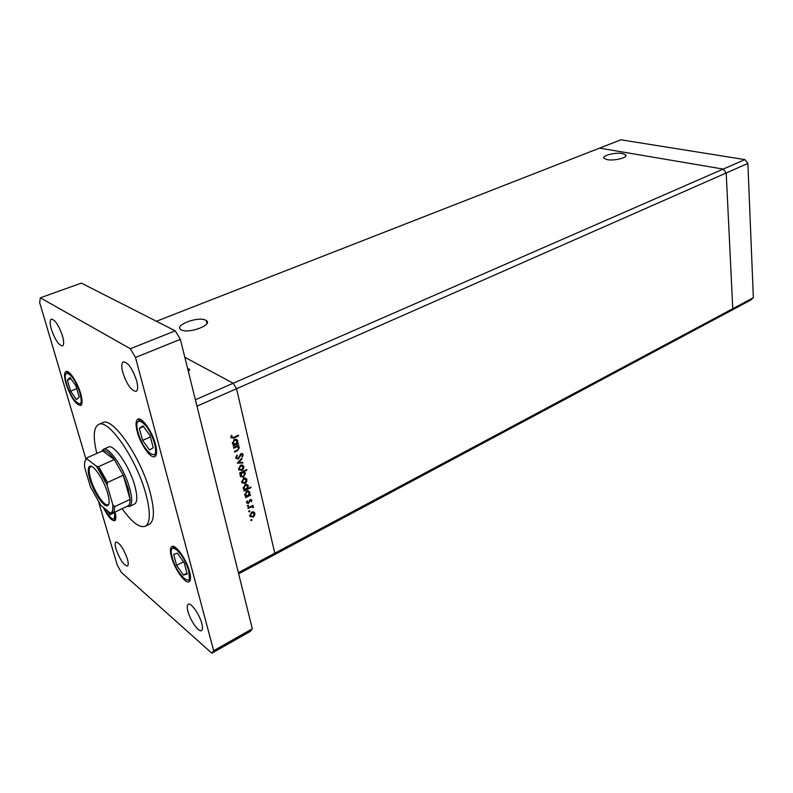 <?xml version="1.0" encoding="UTF-8"?>
<svg xmlns="http://www.w3.org/2000/svg" width="793" height="793" viewBox="0 0 793 793"><rect width="100%" height="100%" fill="white"/><g stroke="black" fill="none" stroke-linecap="round" stroke-linejoin="round"><path stroke-width="1.19" d="M238.653 573.815L273.327 555.288L274.784 553.217L273.327 555.288L730.184 311.064L732.762 308.715L730.184 311.064L750.743 300.081L753.35 297.712L747.878 163.447L744.885 159.601L620.869 139.796L599.587 148.113L723.186 169.078L726.21 172.993L732.762 308.715L753.35 297.712M195.385 399.761L233.201 383.237L184.819 357.276L233.201 383.237L723.186 169.078L726.21 172.993L236.552 388.729L233.201 383.237L236.552 388.729L196.971 406.165L238.366 572.665L274.784 553.217L236.552 388.729L274.784 553.217L732.762 308.715L726.21 172.993L747.878 163.447M156.409 321.264L599.587 148.113L723.186 169.078L744.885 159.601M237.276 440.353L237.008 439.58L237.276 440.353M205.605 320.164L206.2 320.501C213.575 324.644 188.714 334.111 181.339 329.868L180.903 329.62C173.558 325.388 198.161 316.07 205.605 320.164M607.19 159.641C614.446 161.148 628.512 157.45 625.608 154.833L622.416 153.555C615.11 152.117 601.223 155.765 604.127 158.402L607.19 159.641M233.687 448.194L233.538 447.549L238.693 445.131L238.842 445.775L237.91 446.211L239.397 447.708L237.256 450.88L234.629 452.119L234.47 451.485L238.049 449.71L238.703 447.748L236.958 446.766L233.687 448.194M238.217 459.127L235.878 458.176L236.849 455.123L237.355 455.549L236.582 457.789L238.069 458.483L241.171 453.586L243.164 454.379L242.48 456.996L241.905 456.629L242.44 454.686L241.35 454.201L238.217 459.127L237.325 458.572M237.246 463.112L241.786 458.225L241.954 458.909L238.634 462.408L242.757 462.329L242.926 463.013L237.246 463.112M240.586 465.233L242.569 465.075L243.877 466.621L243.501 468.97L241.855 470.546L238.594 469.169L240.586 465.233M243.679 478.248L245.652 478.07L246.94 479.596L246.564 481.926L244.928 483.502L241.696 482.164L243.679 478.248M249.448 495.01L250.38 494.554L250.529 495.169L245.503 497.667L246.226 496.616L244.769 495.04L246.772 491.115L249.924 492.255L249.022 494.733M250.826 520.386L251.252 519.534L251.956 519.802L251.52 520.654L250.826 520.386M251.728 512.09L253.651 511.872L254.92 513.339L254.553 515.638L252.947 517.214L249.765 515.965L251.728 512.09M248.724 511.604L249.161 510.751L249.864 511.029L249.428 511.881L248.724 511.604M248.07 508.462L247.931 507.857L252.937 505.329L252.343 506.311L253.403 507.728L251.5 506.856L248.07 508.462M247.416 506.103L247.852 505.25L248.556 505.528L248.12 506.38L247.416 506.103M250.211 499.649L251.797 500.135L251.421 501.89L251.203 500.522L250.39 500.244L248.417 503.496L246.643 502.871L246.95 500.978L247.515 501.156L247.238 502.465L248.239 502.891L250.211 499.649M247.862 488.498L250.866 487.021L251.014 487.636L243.937 491.135L244.66 490.084L243.203 488.488L245.215 484.563L248.378 485.712L247.456 488.23M240.705 473.203L239.764 473.659L239.615 473.034L246.752 469.575L246.901 470.199L243.937 471.637L245.433 473.233L243.431 477.178L240.229 475.969L240.705 473.203L240.091 472.806M237.236 443.475L238.197 443.029L238.346 443.674L233.182 446.092L233.925 445.032L232.428 443.356L234.47 439.362L237.712 440.621L237.236 443.475L236.78 443.198M231.675 437.211L233.737 437.359L238.445 435.169L238.594 435.813L233.826 438.033L230.981 437.677L231.338 435.397L231.982 435.526L231.675 437.211L230.892 436.745M187.713 368.884L189.497 369.161L189.616 370.044L188.228 370.995M238.604 446.499L238.643 447.064M189.646 370.004L189.418 369.112M188.159 370.688L188.823 369.409L187.782 369.191M251.46 519.465L251.956 519.802M250.806 520.168L251.52 520.654M253.463 511.822L254.92 513.339M252.323 516.788L252.947 517.214M251.103 516.679L250.053 516.689M249.716 515.718L250.519 516.055M253.007 512.466L252.382 511.842M252.798 516.61L254.315 513.646L251.867 512.704L250.38 515.648L252.798 516.61M249.686 515.172L250.38 515.648M251.322 512.328L251.867 512.704M249.359 510.682L249.864 511.029M248.715 511.396L249.428 511.881M252.491 505.557L253.076 505.944M251.758 505.924L252.343 506.311M252.273 506.271L253.453 507.114M252.293 506.33L252.273 506.826M252.818 507.332L253.403 507.728M252.065 506.796L251.341 506.132M250.816 506.4L251.5 506.856M248.04 505.181L248.556 505.528M247.396 505.894L248.12 506.38M250.647 500.155L250.667 499.491L251.827 500.254M249.845 499.887L250.39 500.244M249.468 500.304L249.973 500.641M249.071 501.245L249.626 501.622M247.327 502.673L248.417 503.496M247.257 502.712L246.653 502.891M246.583 501.979L247.228 502.415M249.934 494.773L250.529 495.169M246.296 495.922L245.543 496.299M245.156 495.912L246.226 496.616M248.457 490.877L249.993 492.473M244.74 494.882L245.602 495.278M248.021 491.531L247.347 490.897M247.862 495.803L249.379 492.79L246.91 491.739L245.394 494.763L247.862 495.803M244.69 494.287L245.394 494.763M246.345 491.363L246.91 491.739M250.41 487.249L251.014 487.636M244.759 489.39L243.996 489.767M243.61 489.38L244.66 490.084M246.901 484.325L248.447 485.94M243.173 488.339L244.046 488.746M246.464 484.979L245.771 484.345M246.306 489.271L247.822 486.248L245.354 485.187L243.838 488.21L246.306 489.271M243.134 487.745L243.838 488.21M244.779 484.81L245.354 485.187M245.414 478.001L246.94 479.596M246.058 481.599L246.564 481.926M244.264 483.066L244.928 483.502M243.173 482.977L242.053 482.996M241.657 481.985L242.509 482.352M244.968 478.655L244.254 478.03M244.779 482.887L246.326 479.894L243.828 478.873L242.321 481.857L244.779 482.887M241.607 481.391L242.321 481.857M243.243 478.496L243.828 478.873M246.276 469.803L246.901 470.199M243.312 471.24L243.937 471.637M243.847 471.587L245.433 473.233M242.747 476.732L243.431 477.178M241.716 476.633L240.566 476.652M243.411 472.192L242.668 471.557M240.14 475.612L241.013 475.998M242.321 472.42L240.834 475.612L243.282 476.553L244.809 473.52L241.696 472.023M240.091 475.007L240.794 475.463M242.311 464.995L243.877 466.621M242.985 468.643L243.501 468.97M241.161 470.11L241.855 470.546M240.12 470.021L238.98 470.041M238.564 469.02L239.436 469.397M241.875 465.66L241.131 465.035M241.696 469.922L243.253 466.918L240.735 465.868L239.218 468.861L241.696 469.922M238.505 468.405L239.218 468.861M240.14 465.491L240.735 465.868M241.439 458.592L241.954 458.909M238.128 462.081L238.634 462.408M241.855 462.349L242.926 463.013M238.534 462.339L237.87 462.349M236.79 455.202L237.355 455.549M235.789 457.184L236.552 457.67M235.769 457.62L236.611 457.858M241.885 453.408L243.213 454.548M241.538 454.131L241.082 453.626M240.755 453.834L241.35 454.201M240.041 454.776L240.557 455.103M239.536 456.044L240.081 456.381M237.008 458.413L236.056 458.582M238.187 445.369L238.842 445.775M237.256 445.805L237.91 446.211M237.85 446.172L239.397 447.708M237.404 446.737L236.621 446.102M236.205 446.3L236.958 446.766M237.682 443.267L238.346 443.674M234.153 444.377L233.34 444.754M232.973 444.447L233.925 445.032M236.126 439.153L237.781 440.878M232.418 443.297L233.36 443.743M235.709 439.828L234.906 439.203M235.6 444.239L237.157 441.176L234.619 440.016L233.073 443.079L235.6 444.239M232.349 442.633L233.073 443.079M233.994 439.629L234.619 440.016M237.93 435.416L238.594 435.813M231.933 437.637L231.06 437.875M230.991 436.289L231.665 436.695M230.882 437.012L231.387 437.092M122.122 508.7C131.896 522.3 139.588 528.158 145.208 526.284C150.402 523.093 150.66 512.447 145.971 494.366C136.872 459.484 108.284 418.08 98.59 424.463C93.495 427.486 92.91 437.141 96.815 453.427M145.208 526.284L149.223 524.332C154.476 521.11 154.774 510.464 150.125 492.403C141.095 457.561 112.487 416.285 102.693 422.699L98.59 424.463M62.508 335.954C58.811 325.338 55.094 319.718 51.367 319.123C49.751 320.085 49.751 323.445 51.337 329.194C55.024 339.741 58.732 345.312 62.459 345.907C64.035 344.965 64.055 341.654 62.508 335.954M189.577 571.624C186.533 559.422 175.531 543.939 171.883 546.536C170.099 547.695 169.96 551.145 171.457 556.894C174.539 568.958 185.374 584.332 189.121 581.765C190.855 580.645 191.004 577.264 189.577 571.624M80.678 393.586C77.555 382.325 69.14 369.736 66.007 371.52C64.074 372.71 64.074 376.754 65.997 383.643C70.855 397.392 75.741 404.678 80.638 405.51C82.522 404.371 82.541 400.396 80.678 393.586M155.458 444.179C152.246 431.461 141.888 416.801 137.923 419.19C135.672 420.568 135.464 424.8 137.288 431.888C140.539 444.476 150.729 459.008 154.784 456.629C156.974 455.311 157.202 451.158 155.458 444.179M201.789 623.467C199.519 614.337 190.915 602.224 188.238 604.256C187.009 605.079 186.92 607.488 187.971 611.482C190.261 620.542 198.765 632.586 201.511 630.574C202.701 629.771 202.8 627.402 201.789 623.467M127.376 558.976C123.539 548.478 119.753 542.828 115.996 542.035C114.896 542.759 114.916 545.138 116.046 549.153C119.852 559.571 123.639 565.191 127.405 565.994C128.486 565.28 128.476 562.941 127.376 558.976M136.674 380.898C132.56 368.735 128.119 362.371 123.371 361.836C121.458 362.956 121.27 366.505 122.796 372.482C126.9 384.555 131.331 390.86 136.079 391.395C137.952 390.305 138.151 386.806 136.674 380.898M129.418 506.489L134.483 504.08C137.437 502.247 137.566 496.22 134.869 485.98C129.735 466.581 113.885 443.545 108.393 447.093L103.586 449.234C109.265 446.588 124.63 469.387 129.705 488.389C132.342 498.232 132.342 504.209 129.715 506.321L126.811 506.479M98.748 502.415L117.275 565.082L121.279 572.308L211.84 653.204L213.664 650.686L135.494 357.474L130.359 348.742L40.354 297.821L39.65 302.46L86.06 459.494M103.229 507.272C107.898 516.521 111.734 520.991 114.717 520.694C116.145 519.841 116.254 516.957 115.054 512.05M211.84 653.204L250.291 631.406L252.323 628.799L180.368 339.335L175.243 330.84L81.332 283.101L40.354 297.821M130.359 348.742L175.243 330.84M213.664 650.686L252.323 628.799M135.494 357.474L180.368 339.335M76.485 399.583L79.201 397.045L75.959 385.913L70.002 377.438L67.365 380.154L70.597 391.167L76.485 399.583M76.762 388.649L70.597 391.167M70.914 378.727L67.365 380.154M107.461 510.761L110.187 514.796L113.072 513.319M149.51 449.998L153.247 447.658L149.976 435.496L142.968 425.811L139.34 428.359L142.611 440.383L149.51 449.998M150.363 436.923L142.611 440.383M143.493 426.535L139.34 428.359M183.361 575.094L187.237 574.023L184.263 562.99L177.424 553.147L173.647 554.416L176.621 565.33L183.361 575.094L187.009 573.2M183.451 561.821L176.621 565.33M89.807 479.022C87.874 472.231 87.745 468.058 89.44 466.502C92.731 463.3 103.883 479.527 107.67 493.236C109.702 500.68 109.622 504.844 107.402 505.746C103.506 507.193 93.405 491.759 89.807 479.022M91.929 466.631L90.352 466.829C88.707 468.336 88.826 472.38 90.699 478.962C94.189 491.303 103.972 506.251 107.749 504.834L108.938 503.773M112.864 504.873L114.579 506.687C114.698 510.315 114.023 512.496 112.547 513.23L128.208 505.785C129.537 504.883 130.171 502.742 130.102 499.372L128.179 488.488L123.272 475.245L114.351 459.553L102.604 450.87L87.052 457.749L87.101 459.048C84.94 459.534 84.147 462.408 84.732 467.672L90.402 486.763L100.731 505.23L110.088 512.912C112.398 512.764 113.32 510.077 112.864 504.873L107.164 485.266C103.923 477.763 100.344 471.409 96.439 466.225L87.101 459.048M96.439 466.225L98.619 466.611L114.351 459.553C109.543 453.081 105.756 450.137 103.001 450.721L102.604 450.87M114.579 506.687L130.102 499.372L123.272 475.245L107.541 482.441L107.164 485.266M101.563 451.336L103.259 449.353M112.418 513.269L110.088 512.912M249.18 507.223L249.755 507.619M236.601 450.483L237.256 450.88M234.897 446.915L235.551 447.321M233.132 437.617L233.826 438.033M66.671 384.109C71.816 402.586 85.783 412.439 79.974 393.11C74.611 373.929 60.694 364.919 66.671 384.109M104.042 507.946C111.833 521.12 115.332 522.567 114.539 512.288C115.491 524.49 113.786 517.621 115.362 520.079M138.121 432.453C143.226 452.565 160.473 464.728 154.576 443.594C149.213 422.629 131.965 411.468 138.121 432.453M172.289 557.568C176.889 575.758 194.077 590.141 188.704 570.91C183.877 551.987 166.659 538.407 172.289 557.568M112.933 505.091C112.17 518.027 111.565 511.079 112.547 513.23L112.249 513.349M98.619 466.611L107.541 482.441M206.923 323.544L206.2 320.501M625.707 156.112L625.608 154.833M189.497 369.161L189.686 369.934M188.972 370.014L189.101 370.519M254.86 513.121L253.701 512.337M250.419 515.797L249.686 515.291M253.433 507.034L252.362 506.321M250.677 500.165L250.043 499.749M247.238 502.465L246.573 502.028M251.797 500.135L250.796 499.471M249.924 492.255L248.764 491.491M245.433 494.901L244.69 494.406M248.378 485.712L247.218 484.949M243.877 488.349L243.124 487.864M246.881 479.359L245.711 478.605M242.361 482.015L241.607 481.52M245.374 473.005L244.204 472.261M240.834 475.612L240.091 475.126M243.808 466.383L242.638 465.64M239.268 469.03L238.505 468.544M236.582 457.789L235.779 457.283M243.164 454.379L241.994 453.655M239.337 447.49L238.168 446.776M237.712 440.621L236.542 439.917M233.122 443.247L232.349 442.772M231.695 437.28L230.892 436.794M81.362 404.906L80.618 404.242C79.924 403.677 82.7 405.064 80.004 393.12C76.505 383.069 72.758 376.516 68.773 373.463C66.79 372.551 66.176 371.867 66.949 371.441M155.626 455.945L154.823 455.023C154.665 454.567 156.875 453.408 154.615 443.614C151.364 433.315 147.131 425.98 141.907 421.598C139.023 420.528 138.051 419.666 139.003 419.021M189.864 581.061C188.04 578.434 190.399 586.433 188.744 570.94C186.385 563.119 182.886 556.488 178.247 551.066C171.655 545.564 172.795 548.25 172.874 546.337M90.352 466.829L89.44 466.502M91.324 466.363L90.62 466.68M128.208 505.785L129.715 506.321M103.001 450.721L103.586 449.234M96.528 466.284L107.124 485.128M108.74 504.398L108.036 504.735M107.749 504.834L107.402 505.746"/></g></svg>
